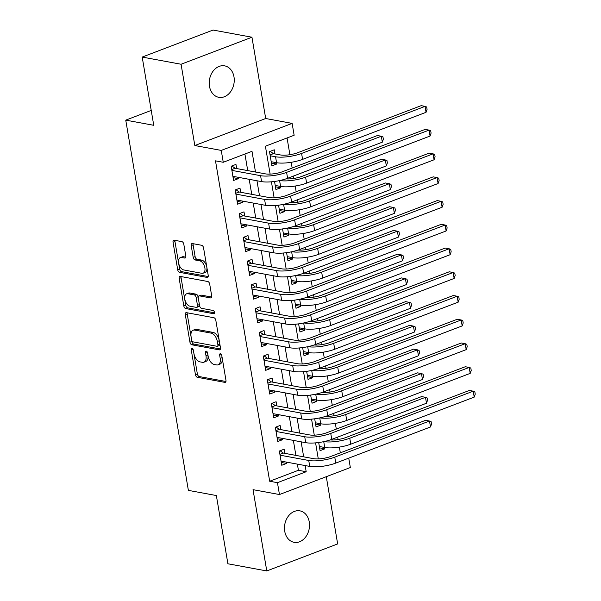 <?xml version="1.0" encoding="UTF-8"?>
<svg xmlns="http://www.w3.org/2000/svg" width="601" height="601" viewBox="0 0 601 601"><rect width="100%" height="100%" fill="white"/><g stroke="black" fill="none" stroke-linecap="round" stroke-linejoin="round"><path stroke-width="0.9" d="M192.05 348.505A1.72 0.984 -110.9 0 0 191.711 348.527A1.72 0.984 -110.9 0 0 191.261 349.932L195.445 374.686A2.457 1.405 -110.9 0 0 197.368 377.3L224.834 382.371A2.457 1.405 -110.9 0 0 225.315 382.334A2.457 1.405 -110.9 0 0 225.968 380.32L221.784 355.567A1.72 0.984 -110.9 0 0 220.439 353.741A1.72 0.984 -110.9 0 0 220.101 353.764A1.72 0.984 -110.9 0 0 219.643 355.176L220.191 358.376A7.851 4.492 -110.9 0 1 218.103 364.815A7.851 4.492 -110.9 0 1 216.563 364.935L214.279 364.506A7.851 4.492 -110.9 0 1 208.134 356.153L207.585 352.952A1.72 0.984 -110.9 0 0 206.248 351.119A1.72 0.984 -110.9 0 0 205.91 351.149A1.72 0.984 -110.9 0 0 205.452 352.554L205.993 355.754A7.851 4.492 -110.9 0 1 203.904 362.193A7.851 4.492 -110.9 0 1 202.372 362.313L200.08 361.892A7.851 4.492 -110.9 0 1 193.935 353.531L193.394 350.33A1.72 0.984 -110.9 0 0 192.05 348.505M209.471 86.266A16.002 12.388 100.5 0 0 218.824 97.324A16.002 12.388 100.5 0 0 233.992 76.913A16.002 12.388 100.5 0 0 224.631 65.855A16.002 12.388 100.5 0 0 209.471 86.266M284.731 531.261A16.002 12.388 100.5 0 0 294.092 542.32A16.002 12.388 100.5 0 0 309.252 521.916A16.002 12.388 100.5 0 0 299.899 510.858A16.002 12.388 100.5 0 0 284.731 531.261M183.808 244.239A2.457 1.405 -110.9 0 0 181.885 241.625L174.177 240.205A2.457 1.405 -110.9 0 0 173.697 240.242A2.457 1.405 -110.9 0 0 173.043 242.248L177.693 269.736A2.457 1.405 -110.9 0 0 179.616 272.351L207.09 277.422A2.457 1.405 -110.9 0 0 207.563 277.384A2.457 1.405 -110.9 0 0 208.216 275.371L203.566 247.882A2.457 1.405 -110.9 0 0 201.651 245.276L192.343 243.555A2.457 1.405 -110.9 0 0 191.862 243.593A2.457 1.405 -110.9 0 0 191.208 245.606L193.199 257.371A2.457 1.405 -110.9 0 0 195.115 259.978L199.735 260.834A6.566 3.756 -110.9 0 1 204.64 266.769A6.566 3.756 -110.9 0 1 203.123 273.192A6.566 3.756 -110.9 0 1 201.838 273.297L183.756 269.954A6.566 3.756 -110.9 0 1 178.85 264.019A6.566 3.756 -110.9 0 1 180.368 257.589A6.566 3.756 -110.9 0 1 181.645 257.491L184.665 258.047A2.457 1.405 -110.9 0 0 185.146 258.009A2.457 1.405 -110.9 0 0 185.792 256.003L183.808 244.239M142.197 57.072L213.077 30.05L251.947 37.224L181.074 64.247L142.197 57.072L153.743 125.301L125.752 120.14L188.376 490.378L216.36 495.54L227.899 563.776L266.776 570.95L253.029 489.665L279.457 494.54L277.452 482.678L269.676 481.243L215.489 160.843L223.256 162.278L221.251 150.408L292.131 123.393L294.137 135.255L265.402 146.208L270.119 174.095M181.074 64.247L194.822 145.532L221.251 150.408M186.43 312.655A2.457 1.405 -110.9 0 0 185.949 312.693A2.457 1.405 -110.9 0 0 185.296 314.699L189.946 342.187A2.457 1.405 -110.9 0 0 191.869 344.801L219.342 349.872A2.457 1.405 -110.9 0 0 219.823 349.835A2.457 1.405 -110.9 0 0 220.469 347.821L215.827 320.333A2.457 1.405 -110.9 0 0 213.903 317.726L186.43 312.655M183.823 305.962L179.173 278.473A2.457 1.405 -110.9 0 1 179.827 276.468A2.457 1.405 -110.9 0 1 180.308 276.43L207.773 281.501A2.457 1.405 -110.9 0 1 209.696 284.108L211.687 295.872A2.457 1.405 -110.9 0 1 211.034 297.886A2.457 1.405 -110.9 0 1 210.553 297.923L199.412 295.865A2.457 1.405 -110.9 0 0 198.931 295.902A2.457 1.405 -110.9 0 0 198.277 297.916L199.6 305.714A2.457 1.405 -110.9 0 0 201.523 308.328L213.122 310.469A1.72 0.984 -110.9 0 1 214.399 312.024A1.72 0.984 -110.9 0 1 214.009 313.707A1.72 0.984 -110.9 0 1 213.671 313.73L185.739 308.576A2.457 1.405 -110.9 0 1 183.823 305.962L185.739 305.233L181.089 277.745L179.173 278.473M266.776 570.95L337.649 543.928L326.283 476.691M276.46 162.683L276.693 164.035L271.427 163.066M274.988 153.954L274.281 149.799L269.496 151.625L271.9 165.861L276.693 164.035M280.472 186.415L280.705 187.767L275.446 186.798M284.491 210.147L284.716 211.507L279.457 210.53M288.503 233.879L288.735 235.239L283.469 234.262M292.514 257.611L292.747 258.971L287.488 258.002M296.533 281.343L296.759 282.703L291.5 281.734M300.545 305.083L300.778 306.435L295.512 305.466M304.557 328.815L304.79 330.167L299.531 329.198M308.576 352.547L308.801 353.899L303.543 352.93M312.588 376.279L312.82 377.638L307.554 376.662M316.599 400.011L316.832 401.37L311.573 400.401M320.618 423.743L320.844 425.102L315.585 424.133M284.844 453.357L284.138 449.202L279.352 451.028L281.756 465.264L286.549 463.439L286.316 462.086M280.825 429.625L280.126 425.47L275.333 427.296L277.745 441.532L282.53 439.707L282.305 438.354M276.813 405.885L276.114 401.738L271.321 403.564L273.733 417.8L278.518 415.975L278.293 414.615M272.801 382.153L272.095 377.999L267.31 379.824L269.714 394.068L274.507 392.243L274.274 390.883M268.782 358.421L268.084 354.267L263.291 356.092L265.702 370.336L270.488 368.511L270.262 367.151M264.771 334.689L264.072 330.535L259.279 332.361L261.69 346.604L266.476 344.779L266.251 343.419M260.759 310.957L260.053 306.803L255.267 308.629L257.671 322.865L262.464 321.039L262.231 319.687M256.74 287.225L256.041 283.071L251.248 284.897L253.66 299.133L258.445 297.307L258.22 295.955M252.728 263.486L252.029 259.339L247.236 261.165L249.648 275.401L254.433 273.575L254.208 272.215M248.716 239.754L248.01 235.6L243.225 237.425L245.629 251.669L250.422 249.843L250.189 248.483M244.697 216.022L243.998 211.868L239.206 213.693L241.617 227.937L246.402 226.111L246.177 224.751M240.685 192.29L239.987 188.136L235.194 189.961L237.605 204.205L242.391 202.379L242.165 201.019M269.676 481.243L298.412 470.29L297.367 464.122M295.895 455.393L293.356 440.39M291.876 431.661L289.344 416.658M287.864 407.929L285.325 392.926M283.852 384.197L281.313 369.194M279.833 360.465L277.301 345.462M275.821 336.725L273.282 321.723M271.81 312.993L269.271 297.991M267.791 289.261L265.259 274.259M263.779 265.529L261.24 250.527M259.767 241.797L257.228 226.795M255.748 218.065L253.216 203.063M251.736 194.326L249.197 179.323M247.725 170.594L244.915 154.021M236.674 168.558L235.968 164.404L231.182 166.229L233.586 180.465L238.379 178.64L238.146 177.287M340.324 452.838L339.355 447.106M338.07 439.511L337.657 437.1M336.305 429.099L335.335 423.374M334.051 415.772L333.645 413.368M332.293 405.367L331.324 399.635M330.039 392.04L329.633 389.636M328.281 381.635L327.312 375.903M326.027 368.308L325.614 365.904M324.262 357.903L323.293 352.171M322.008 344.576L321.603 342.172M320.25 334.171L319.281 328.439M317.997 320.844L317.591 318.432M316.239 310.439L315.27 304.707M313.985 297.112L313.572 294.7M312.219 286.7L311.25 280.975M309.966 273.372L309.56 270.968M308.208 262.968L307.239 257.236M305.954 249.64L305.548 247.236M304.196 239.236L303.227 233.504M301.942 225.908L301.529 223.504M300.177 215.504L299.208 209.772M297.923 202.176L297.518 199.772M296.165 191.772L295.196 186.04M293.912 178.444L293.506 176.033M292.154 168.04L291.185 162.308M289.9 154.712L287.06 137.952M318.695 442.524L320.07 450.66L324.863 448.834L324.63 447.482M320.844 425.102L316.058 426.928L314.684 418.792M316.832 401.37L312.039 403.196L310.664 395.06M312.82 377.638L308.028 379.464L306.653 371.328M308.801 353.899L304.016 355.732L302.641 347.596M304.79 330.167L299.997 331.992L298.622 323.864M300.778 306.435L295.985 308.26L294.61 300.124M296.759 282.703L291.973 284.528L290.599 276.392M292.747 258.971L287.954 260.796L286.579 252.66M288.735 235.239L283.942 237.064L282.568 228.928M284.716 211.507L279.931 213.332L278.556 205.196M280.705 187.767L275.912 189.593L274.537 181.464M151.227 110.426L125.752 120.14M194.822 145.532L265.695 118.51L251.947 37.224M265.695 118.51L292.131 123.393M348.745 458.135L350.338 467.525L279.457 494.54M255.5 172.029L251.992 151.324L223.256 162.278M277.452 482.678L306.187 471.725L305.143 465.557M303.663 456.828L301.131 441.825M299.651 433.096L297.112 418.093M295.639 409.364L293.1 394.361M291.62 385.632L289.089 370.629M287.609 361.9L285.069 346.897M283.597 338.16L281.058 323.158M279.578 314.428L277.046 299.426M275.566 290.696L273.027 275.694M271.554 266.964L269.015 251.962M267.535 243.232L265.003 228.23M263.523 219.5L260.984 204.498M259.512 195.761L256.973 180.758M271.427 181.81L274.131 197.834M275.438 205.542L278.15 221.566M279.45 229.274L282.162 245.298M283.469 253.006L286.174 269.03M287.481 276.738L290.193 292.762M291.493 300.477L294.205 316.494M295.512 324.209L298.216 340.234M299.523 347.941L302.235 363.966M303.535 371.673L306.247 387.698M307.554 395.405L310.259 411.43M311.566 419.137L314.278 435.162M315.578 442.877L318.29 458.894M298.412 470.29L306.187 471.725M324.863 448.834L319.597 447.865M286.549 463.439L281.283 462.469M282.53 439.707L277.271 438.738M278.518 415.975L273.26 415.006M274.507 392.243L269.24 391.274M270.488 368.511L265.229 367.534M266.476 344.779L261.217 343.802M262.464 321.039L257.198 320.07M258.445 297.307L253.186 296.338M254.433 273.575L249.175 272.606M250.422 249.843L245.155 248.874M246.402 226.111L241.144 225.135M242.391 202.379L237.132 201.403M238.379 178.64L233.113 177.671M203.904 362.193L205.82 361.464A7.851 4.492 -110.9 0 0 207.908 355.026L205.993 355.754M207.488 352.547L207.908 355.026M218.103 364.815L220.019 364.086A7.851 4.492 -110.9 0 0 222.107 357.648L220.191 358.376M221.686 355.168L222.107 357.648M193.297 349.925L197.361 373.957A2.457 1.405 -110.9 0 0 199.284 376.564L225.953 381.492M187.234 312.798A2.457 1.405 -110.9 0 0 187.211 313.97L191.862 341.458A2.457 1.405 -110.9 0 0 193.785 344.072L220.454 348.993M191.651 340.023A1.72 0.984 -110.9 0 0 192.996 341.849L217.111 346.304A1.72 0.984 -110.9 0 0 217.449 346.274A1.72 0.984 -110.9 0 0 217.9 344.869L217.329 341.488A7.851 4.492 -110.9 0 0 211.184 333.134L194.701 330.092A7.851 4.492 -110.9 0 0 193.169 330.204A7.851 4.492 -110.9 0 0 191.08 336.643L191.651 340.023M217.449 346.274L219.365 345.545A1.72 0.984 -110.9 0 0 219.816 344.133L217.9 344.869M193.169 330.204L195.085 329.476A7.851 4.492 -110.9 0 1 196.617 329.363L213.1 332.406A7.851 4.492 -110.9 0 1 219.245 340.759L219.816 344.133M181.104 276.573A2.457 1.405 -110.9 0 0 181.089 277.745M211.665 297.044L201.327 295.136A2.457 1.405 -110.9 0 0 200.847 295.174L198.931 295.902M214.497 312.798L187.655 307.847L185.739 308.576M187.85 293.731A6.566 3.756 -110.9 0 0 186.565 293.829A6.566 3.756 -110.9 0 0 185.055 300.26A6.566 3.756 -110.9 0 0 189.961 306.194L196.332 307.374A2.457 1.405 -110.9 0 0 196.812 307.336A2.457 1.405 -110.9 0 0 197.466 305.323L196.144 297.518A2.457 1.405 -110.9 0 0 194.221 294.911L187.85 293.731L189.766 293.003A6.566 3.756 -110.9 0 0 188.481 293.1L186.565 293.829M196.812 307.336L198.728 306.6A2.457 1.405 -110.9 0 0 199.382 304.594L197.466 305.323M189.766 293.003L196.136 294.174A2.457 1.405 -110.9 0 1 198.06 296.789L199.382 304.594M185.739 305.233A2.457 1.405 -110.9 0 0 187.655 307.847M180.368 257.589L182.283 256.86A6.566 3.756 -110.9 0 1 183.56 256.762L185.777 257.168M203.123 273.192L205.039 272.463A6.566 3.756 -110.9 0 0 206.556 266.033A6.566 3.756 -110.9 0 0 201.651 260.098L199.735 260.834M193.139 243.705A2.457 1.405 -110.9 0 0 193.124 244.87L195.115 256.635A2.457 1.405 -110.9 0 0 197.03 259.249L201.651 260.098M174.981 240.347A2.457 1.405 -110.9 0 0 174.959 241.519L179.609 269.008A2.457 1.405 -110.9 0 0 181.532 271.622L208.201 276.543M474.227 397.103L473.22 391.176L474.843 391.792L475.248 394.158L474.227 397.103L350.759 444.177A18.751 5.056 170.4 0 1 324.735 447.497L319.371 446.505M330.107 439.94A12.501 3.373 -9.6 0 0 345.868 437.52L469.336 390.455L473.22 391.176L349.759 438.242A18.751 5.056 170.4 0 1 323.954 441.607M430.496 426.973L429.497 421.038L431.12 421.654L431.526 424.028L430.496 426.973L335.771 463.086A18.751 5.056 170.4 0 1 309.74 466.406L281.058 461.117M280.081 450.75L283.274 453.064L313.527 458.653A12.501 3.373 -9.6 0 0 330.881 456.437L425.606 420.324L429.497 421.038L334.772 457.151A18.751 5.056 170.4 0 1 308.741 460.479L280.051 455.182M283.274 453.064L279.908 454.348M470.207 373.371L469.208 367.436L470.831 368.052L471.229 370.426L470.207 373.371L346.747 420.437A18.751 5.056 170.4 0 1 320.716 423.765L315.352 422.773M326.095 416.208A12.501 3.373 -9.6 0 0 341.856 413.788L465.317 366.723L469.208 367.436L345.74 414.51A18.751 5.056 170.4 0 1 319.942 417.875M466.196 349.639L465.189 343.704L466.819 344.32L467.217 346.694L466.196 349.639L342.735 396.705A18.751 5.056 170.4 0 1 316.704 400.033L311.341 399.041M322.076 392.476A12.501 3.373 -9.6 0 0 337.845 390.057L461.305 342.991L465.189 343.704L341.729 390.77A18.751 5.056 170.4 0 1 315.931 394.136M462.184 325.907L461.177 319.972L462.8 320.588L463.206 322.962L462.184 325.907L338.716 372.973A18.751 5.056 170.4 0 1 312.693 376.301L307.329 375.309M318.064 368.744A12.501 3.373 -9.6 0 0 333.825 366.325L457.293 319.259L461.177 319.972L337.717 367.038A18.751 5.056 170.4 0 1 311.911 370.404M458.165 302.175L457.166 296.24L458.788 296.856L459.187 299.23L458.165 302.175L334.704 349.241A18.751 5.056 170.4 0 1 308.674 352.562L303.31 351.577M314.053 345.004A12.501 3.373 -9.6 0 0 329.814 342.593L453.274 295.519L457.166 296.24L333.698 343.306A18.751 5.056 170.4 0 1 307.9 346.672M426.485 403.241L425.485 397.306L427.108 397.922L427.506 400.296L426.485 403.241L331.76 439.354A18.751 5.056 170.4 0 1 305.729 442.674L277.038 437.378M276.069 427.018L279.262 429.332L309.515 434.914A12.501 3.373 -9.6 0 0 326.869 432.697L421.594 396.585L425.485 397.306L330.753 433.419A18.751 5.056 170.4 0 1 304.722 436.739L276.039 431.45M279.262 429.332L275.897 430.617M422.473 379.509L421.466 373.574L423.096 374.19L423.495 376.564L422.473 379.509L327.74 415.622A18.751 5.056 170.4 0 1 301.717 418.942L273.027 413.646M272.058 403.279L275.25 405.6L305.503 411.182A12.501 3.373 -9.6 0 0 322.85 408.965L417.582 372.853L421.466 373.574L326.741 409.687A18.751 5.056 170.4 0 1 300.71 413.007L272.028 407.711M275.25 405.6L271.885 406.885M418.454 355.769L417.455 349.842L419.077 350.451L419.483 352.825L418.454 355.769L323.729 391.882A18.751 5.056 170.4 0 1 297.698 395.21L269.015 389.914M268.038 379.547L271.231 381.868L301.484 387.45A12.501 3.373 -9.6 0 0 318.838 385.233L413.563 349.121L417.455 349.842L322.729 385.955A18.751 5.056 170.4 0 1 296.699 389.275L268.008 383.979M271.231 381.868L267.866 383.153M414.442 332.037L413.443 326.103L415.066 326.719L415.464 329.093L414.442 332.037L319.717 368.15A18.751 5.056 170.4 0 1 293.686 371.478L264.996 366.182M264.027 355.815L267.22 358.136L297.472 363.718A12.501 3.373 -9.6 0 0 314.826 361.501L409.551 325.389L413.443 326.103L318.71 362.215A18.751 5.056 170.4 0 1 292.679 365.543L263.997 360.247M267.22 358.136L263.854 359.413M454.153 278.443L453.146 272.508L454.777 273.124L455.175 275.498L454.153 278.443L330.693 325.509A18.751 5.056 170.4 0 1 304.662 328.83L299.298 327.838M310.033 321.272A12.501 3.373 -9.6 0 0 325.802 318.853L449.263 271.787L453.146 272.508L329.686 319.574A18.751 5.056 170.4 0 1 303.888 322.94M410.43 308.305L409.424 302.371L411.054 302.987L411.452 305.361L410.43 308.305L315.698 344.418A18.751 5.056 170.4 0 1 289.674 347.746L260.984 342.45M260.015 332.083L263.208 334.396L293.461 339.986A12.501 3.373 -9.6 0 0 310.807 337.77L405.54 301.657L409.424 302.371L314.699 338.483A18.751 5.056 170.4 0 1 288.668 341.811L259.985 336.515M263.208 334.396L259.842 335.681M450.141 254.704L449.135 248.776L450.758 249.392L451.163 251.759L450.141 254.704L326.674 301.777A18.751 5.056 170.4 0 1 300.65 305.098L295.286 304.106M306.022 297.54A12.501 3.373 -9.6 0 0 321.783 295.121L445.251 248.055L449.135 248.776L325.674 295.842A18.751 5.056 170.4 0 1 299.869 299.208M406.411 284.574L405.412 278.639L407.035 279.255L407.44 281.629L406.411 284.574L311.686 320.686A18.751 5.056 170.4 0 1 285.655 324.007L256.973 318.718M255.996 308.351L259.189 310.664L289.442 316.254A12.501 3.373 -9.6 0 0 306.795 314.038L401.521 277.925L405.412 278.639L310.687 314.751A18.751 5.056 170.4 0 1 284.656 318.079L255.966 312.783M259.189 310.664L255.823 311.949M446.122 230.972L445.123 225.037L446.746 225.653L447.144 228.027L446.122 230.972L322.662 278.038A18.751 5.056 170.4 0 1 296.631 281.366L291.267 280.374M302.01 273.808A12.501 3.373 -9.6 0 0 317.771 271.389L441.232 224.323L445.123 225.037L321.655 272.11A18.751 5.056 170.4 0 1 295.857 275.476M402.4 260.842L401.4 254.907L403.023 255.523L403.421 257.897L402.4 260.842L307.674 296.954A18.751 5.056 170.4 0 1 281.644 300.275L252.953 294.978M251.984 284.619L255.177 286.932L285.43 292.514A12.501 3.373 -9.6 0 0 302.784 290.298L397.509 254.185L401.4 254.907L306.668 291.019A18.751 5.056 170.4 0 1 280.637 294.34L251.954 289.051M255.177 286.932L251.811 288.217M442.111 207.24L441.104 201.305L442.734 201.921L443.132 204.295L442.111 207.24L318.65 254.306A18.751 5.056 170.4 0 1 292.619 257.634L287.255 256.642M297.991 250.076A12.501 3.373 -9.6 0 0 313.76 247.657L437.22 200.591L441.104 201.305L317.644 248.371A18.751 5.056 170.4 0 1 291.846 251.736M398.388 237.11L397.381 231.175L399.011 231.791L399.41 234.165L398.388 237.11L303.655 273.222A18.751 5.056 170.4 0 1 277.632 276.543L248.942 271.246M247.973 260.879L251.165 263.2L281.418 268.782A12.501 3.373 -9.6 0 0 298.765 266.566L393.497 230.453L397.381 231.175L302.656 267.287A18.751 5.056 170.4 0 1 276.625 270.608L247.943 265.311M251.165 263.2L247.8 264.485M438.099 183.508L437.092 177.573L438.715 178.189L439.121 180.563L438.099 183.508L314.631 230.574A18.751 5.056 170.4 0 1 288.608 233.902L283.244 232.91M293.979 226.344A12.501 3.373 -9.6 0 0 309.74 223.925L433.208 176.859L437.092 177.573L313.632 224.639A18.751 5.056 170.4 0 1 287.826 228.004M394.369 213.37L393.37 207.443L394.992 208.051L395.398 210.425L394.369 213.37L299.644 249.483A18.751 5.056 170.4 0 1 273.613 252.811L244.93 247.514M243.953 237.147L247.146 239.468L277.399 245.05A12.501 3.373 -9.6 0 0 294.753 242.834L389.478 206.721L393.37 207.443L298.644 243.555A18.751 5.056 170.4 0 1 272.614 246.876L243.923 241.579M247.146 239.468L243.781 240.753M434.08 159.776L433.081 153.841L434.703 154.457L435.101 156.831L434.08 159.776L310.619 206.842A18.751 5.056 170.4 0 1 284.589 210.162L279.225 209.178M289.967 202.605A12.501 3.373 -9.6 0 0 305.729 200.193L429.189 153.12L433.081 153.841L309.613 200.907A18.751 5.056 170.4 0 1 283.815 204.272M390.357 189.638L389.358 183.703L390.981 184.319L391.379 186.693L390.357 189.638L295.632 225.751A18.751 5.056 170.4 0 1 269.601 229.079L240.911 223.782M239.942 213.415L243.135 215.736L273.387 221.318A12.501 3.373 -9.6 0 0 290.741 219.102L385.466 182.989L389.358 183.703L294.625 219.816A18.751 5.056 170.4 0 1 268.594 223.144L239.912 217.847M243.135 215.736L239.769 217.014M430.068 136.044L429.061 130.109L430.692 130.725L431.09 133.099L430.068 136.044L306.608 183.11A18.751 5.056 170.4 0 1 280.577 186.43L275.213 185.446M285.948 178.873A12.501 3.373 -9.6 0 0 301.717 176.454L425.177 129.388L429.061 130.109L305.601 177.175A18.751 5.056 170.4 0 1 279.803 180.54M386.345 165.906L385.339 159.971L386.969 160.587L387.367 162.961L386.345 165.906L291.613 202.019A18.751 5.056 170.4 0 1 265.589 205.347L236.899 200.05M235.93 189.683L239.123 191.997L269.376 197.586A12.501 3.373 -9.6 0 0 286.722 195.37L381.455 159.257L385.339 159.971L290.614 196.084A18.751 5.056 170.4 0 1 264.583 199.412L235.9 194.115M239.123 191.997L235.757 193.282M270.225 151.347L273.417 153.661L280.351 154.938A12.501 3.373 -9.6 0 0 297.698 152.722L421.166 105.656L425.05 106.377L301.589 153.443A18.751 5.056 170.4 0 1 275.558 156.763L270.195 155.779M426.056 112.304L425.05 106.377L426.672 106.993L427.078 109.359L426.056 112.304L302.588 159.378A18.751 5.056 170.4 0 1 276.565 162.698L271.201 161.707M273.417 153.661L270.052 154.945M382.326 142.174L381.327 136.239L382.95 136.855L383.355 139.229L382.326 142.174L287.601 178.287A18.751 5.056 170.4 0 1 261.57 181.607L232.887 176.318M231.911 165.951L235.104 168.265L265.357 173.854A12.501 3.373 -9.6 0 0 282.71 171.638L377.436 135.525L381.327 136.239L286.602 172.352A18.751 5.056 170.4 0 1 260.571 175.68L231.881 170.383M235.104 168.265L231.746 169.55M192.996 349.271L191.261 349.932M221.378 354.515L219.643 355.176M207.187 351.893L205.452 352.554M225.698 382.041L224.834 382.371M199.284 376.564L197.368 377.3M197.361 373.957L195.445 374.686M220.206 349.542L219.342 349.872M193.785 344.072L191.869 344.801M191.862 341.458L189.946 342.187M187.211 313.97L185.296 314.699M219.245 340.759L217.329 341.488M213.1 332.406L211.184 333.134M196.617 329.363L194.701 330.092M211.417 297.593L210.553 297.923M201.327 295.136L199.412 295.865M214.272 313.504L213.671 313.73M198.06 296.789L196.144 297.518M196.136 294.174L194.221 294.911M185.529 257.716L184.665 258.047M183.56 256.762L181.645 257.491M197.03 259.249L195.115 259.978M195.115 256.635L193.199 257.371M193.124 244.87L191.208 245.606M207.946 277.091L207.09 277.422M181.532 271.622L179.616 272.351M179.609 269.008L177.693 269.736M174.959 241.519L173.043 242.248M324.735 447.497L323.744 441.652M350.759 444.177L349.759 438.242M309.74 466.406L308.741 460.479M335.771 463.086L334.772 457.151M320.716 423.765L319.732 417.92M346.747 420.437L345.74 414.51M316.704 400.033L315.713 394.181M342.735 396.705L341.729 390.77M312.693 376.301L311.701 370.449M338.716 372.973L337.717 367.038M308.674 352.562L307.689 346.717M334.704 349.241L333.698 343.306M305.729 442.674L304.722 436.739M331.76 439.354L330.753 433.419M301.717 418.942L300.71 413.007M327.74 415.622L326.741 409.687M297.698 395.21L296.699 389.275M323.729 391.882L322.729 385.955M293.686 371.478L292.679 365.543M319.717 368.15L318.71 362.215M304.662 328.83L303.67 322.985M330.693 325.509L329.686 319.574M289.674 347.746L288.668 341.811M315.698 344.418L314.699 338.483M300.65 305.098L299.659 299.253M326.674 301.777L325.674 295.842M285.655 324.007L284.656 318.079M311.686 320.686L310.687 314.751M296.631 281.366L295.647 275.521M322.662 278.038L321.655 272.11M281.644 300.275L280.637 294.34M307.674 296.954L306.668 291.019M292.619 257.634L291.628 251.781M318.65 254.306L317.644 248.371M277.632 276.543L276.625 270.608M303.655 273.222L302.656 267.287M288.608 233.902L287.616 228.049M314.631 230.574L313.632 224.639M273.613 252.811L272.614 246.876M299.644 249.483L298.644 243.555M284.589 210.162L283.604 204.317M310.619 206.842L309.613 200.907M269.601 229.079L268.594 223.144M295.632 225.751L294.625 219.816M280.577 186.43L279.585 180.585M306.608 183.11L305.601 177.175M265.589 205.347L264.583 199.412M291.613 202.019L290.614 196.084M276.565 162.698L275.558 156.763M302.588 159.378L301.589 153.443M261.57 181.607L260.571 175.68M287.601 178.287L286.602 172.352"/></g></svg>
